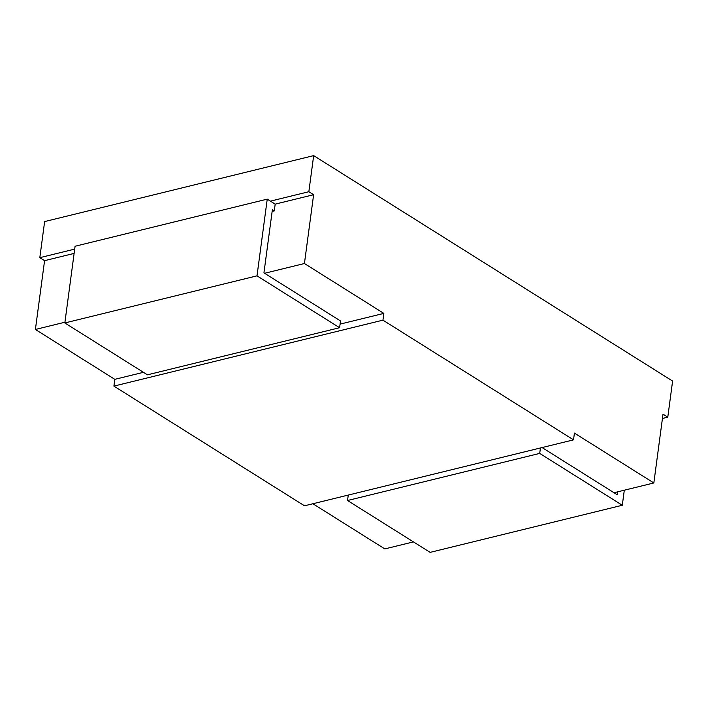 <?xml version="1.0" encoding="UTF-8"?>
<svg xmlns="http://www.w3.org/2000/svg" width="708" height="708" viewBox="0 0 708 708"><rect width="100%" height="100%" fill="white"/><g stroke="black" fill="none" stroke-linecap="round" stroke-linejoin="round"><path stroke-width="1.06" d="M340.07 324.122L383.842 313.396L382.94 320.158L573.524 439.854L574.427 433.092L653.838 482.962L663.015 414.162L667.786 417.154L672.6 381.063L313.671 155.627L44.631 221.577L39.816 257.668L74.694 249.119M308.847 191.718L313.617 194.718L275.182 204.134L270.421 201.143L308.847 191.718L313.671 155.627M383.842 313.396L304.431 263.518L313.617 194.718M64.932 322.22L35.4 329.468L44.577 260.659L39.816 257.668M413.437 541.894L384.807 548.912L312.892 503.742M573.524 439.854L304.493 505.804L113.908 386.108L114.811 379.338L143.441 372.32M35.4 329.468L114.811 379.338M667.786 417.154L662.449 418.463M74.119 253.42L44.577 260.659M339.592 327.716L147.423 374.824L64.835 322.954L75.075 246.251L267.243 199.143L257.004 275.846L339.592 327.716L340.495 320.945L263.942 272.872L272.376 209.701L274.279 210.904L275.182 204.134M270.421 201.143L267.243 199.143M653.838 482.962L614.004 492.733M272.146 211.427L274.279 210.904M304.431 263.518L264.597 273.279M382.94 320.158L113.908 386.108M542.089 447.562L617.164 494.706L617.544 491.865M624.306 490.202L622.297 505.264L539.708 453.403L540.434 447.969M64.835 322.954L257.004 275.846M539.708 453.403L347.539 500.503L430.128 552.373L622.297 505.264M347.539 500.503L348.265 495.078"/></g></svg>
